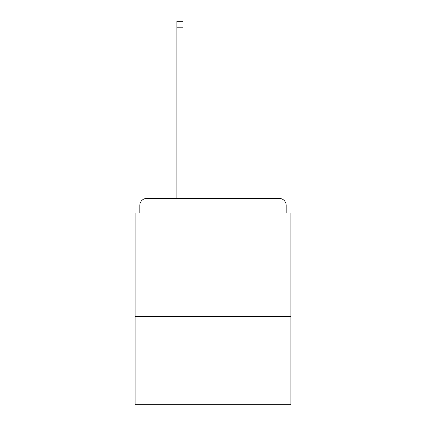 <?xml version="1.0" encoding="UTF-8"?>
<svg xmlns="http://www.w3.org/2000/svg" width="426" height="426" viewBox="0 0 426 426"><rect width="100%" height="100%" fill="white"/><g stroke="black" fill="none" stroke-linecap="round" stroke-linejoin="round"><path stroke-width="0.64" d="M290.91 316.406L290.91 213L286.187 213L286.187 205.444A7.082 7.082 0 0 0 279.105 198.362L146.895 198.362A7.082 7.082 0 0 0 139.813 205.444L139.813 213L135.09 213L135.09 404.7L290.91 404.7L290.91 316.406L135.09 316.406M139.813 205.444L139.813 213M279.105 198.362L249.828 198.362M176.172 198.362L146.895 198.362M286.187 213L286.187 205.444M183.015 27.2L176.881 27.2L176.881 21.3L183.015 21.3L183.015 198.362M176.881 27.2L176.881 198.362"/></g></svg>
